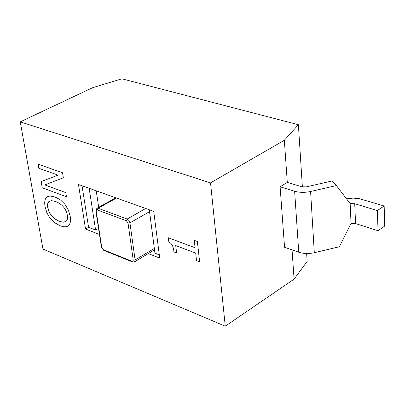 <?xml version="1.0" encoding="UTF-8"?>
<svg xmlns="http://www.w3.org/2000/svg" width="405" height="405" viewBox="0 0 405 405"><rect width="100%" height="100%" fill="white"/><g stroke="black" fill="none" stroke-linecap="round" stroke-linejoin="round"><path stroke-width="0.61" d="M159.307 254.866L154.953 253.171L149.303 209.77M294.637 191.246L298.748 252.229L284.553 247.268L280.108 186.776L287.297 182.397L301.821 186.796L306.347 186.862L331.958 181L336.393 185.566L310.589 191.489C304.828 192.704 299.508 192.623 294.637 191.246L280.108 186.776M298.748 252.229C303.507 253.763 308.696 253.92 314.305 252.7L339.425 246.726L351.039 223.469L355.56 223.57L378.027 230.688L384.75 226.041L384.158 205.998L377.369 210.58L354.724 203.705L350.163 203.624L336.393 185.566M346.472 198.784L353.13 198.121L359.605 198.744L384.158 205.998M377.369 210.58L378.027 230.688M44.798 184.923L63.347 177.8L62.517 172.758L38.105 164.167L38.824 168.288L58.047 175.117L41.143 181.587L42.221 187.773L66.471 196.769L65.792 192.643L44.798 184.923M62.517 172.758L38.105 164.167M62.547 172.743L63.347 177.8M44.834 184.908L65.792 192.643M65.823 192.628L66.471 196.769M58.042 175.117L41.143 181.587M196.526 260.587L199.614 261.767L197.362 241.486L194.253 240.342L195.083 247.759L168.323 237.765L168.85 242.028C171.791 243.299 173.482 246.599 173.932 251.94L176.605 252.963L175.714 245.572L195.686 253.105L196.526 260.587M195.083 247.728L168.323 237.765M197.362 241.486L194.253 240.342M197.392 241.466L199.614 261.767M175.75 245.582L176.605 252.963M65.084 204.495L60.558 200.04L55.034 197.017L50.169 196.03L47.891 196.491L46.443 197.448C44.798 199.179 44.332 202.242 45.046 206.641L46.879 212.792L50.038 218.194L54.432 222.573L59.894 225.666C63.276 226.987 65.883 227.149 67.716 226.147L68.572 225.529C70.349 223.828 70.885 220.765 70.181 216.351L68.394 210.154L65.084 204.495L68.425 210.139L70.212 216.331C70.916 220.75 70.379 223.808 68.602 225.509L67.716 226.147M55.804 201.558C62.324 204.302 66.172 208.864 67.346 215.232C67.888 218.553 67.281 220.725 65.524 221.737L63.301 222.213L60.861 221.813L57.206 220.345L54.3 218.498L51.88 216.25L49.947 213.627L48.595 210.808L47.765 207.669C47.238 204.727 47.648 202.662 49 201.467L51.678 200.657L55.804 201.558M49.526 201.118L47.942 203.001L47.628 206.423L48.848 211.375L51.076 215.217L53.804 218.062L57.864 220.644L62.41 222.122L65.539 221.727M47.512 196.673L49.218 196.111L51.273 196.05L55.9 197.336L60.588 200.019L65.114 204.474M20.25 121.864L210.534 182.878L225.266 326.197L42.976 249.08L20.25 121.864L92.477 87.758L121.895 78.803L298.389 124.72L302.378 186.938M99.473 234.485L85.541 229.027L78.469 184.472L153.718 211.344L159.717 258.081L148.276 253.601M82.028 185.748L88.573 227.327L95.605 230.065L98.542 228.41M85.541 229.027L88.573 227.327M89.151 188.29L95.605 230.065M96.208 190.811L98.698 207.264M306.641 253.515L307.147 261.433L294.096 279.111L292.04 249.885M287.297 182.397L284.335 140.277L298.389 124.72M284.335 140.277L210.534 182.878M294.096 279.111L225.266 326.197M116.503 198.055L98.056 208.236L97.271 209.932L126.375 220.771L127.17 219.029L98.056 208.236L96.896 208.256L95.843 210.787M96.198 211.182L95.864 210.914L101.422 247.222L101.751 247.501L96.172 210.99L96.4 210.089L97.271 209.932M101.402 247.085L103.888 250.422M103.341 249.728L103.7 250.346L132.43 261.929L132.076 261.306L103.341 249.728L101.751 247.501M149.551 211.648L129.944 222.882L128.036 223.079L133.23 260.142L135.103 259.949L129.944 222.882L128.957 220.523L127.17 219.029L145.699 208.479M126.375 220.771L128.036 223.079M132.612 262.005L134.49 261.878L135.103 259.949L154.335 248.422M133.23 260.142L132.992 261.195L132.076 261.306M354.724 203.705L355.56 223.57M350.163 203.624L351.039 223.469M310.589 191.489L314.305 252.7M115.835 197.817L96.896 208.256M154.523 249.85L134.49 261.878"/></g></svg>
